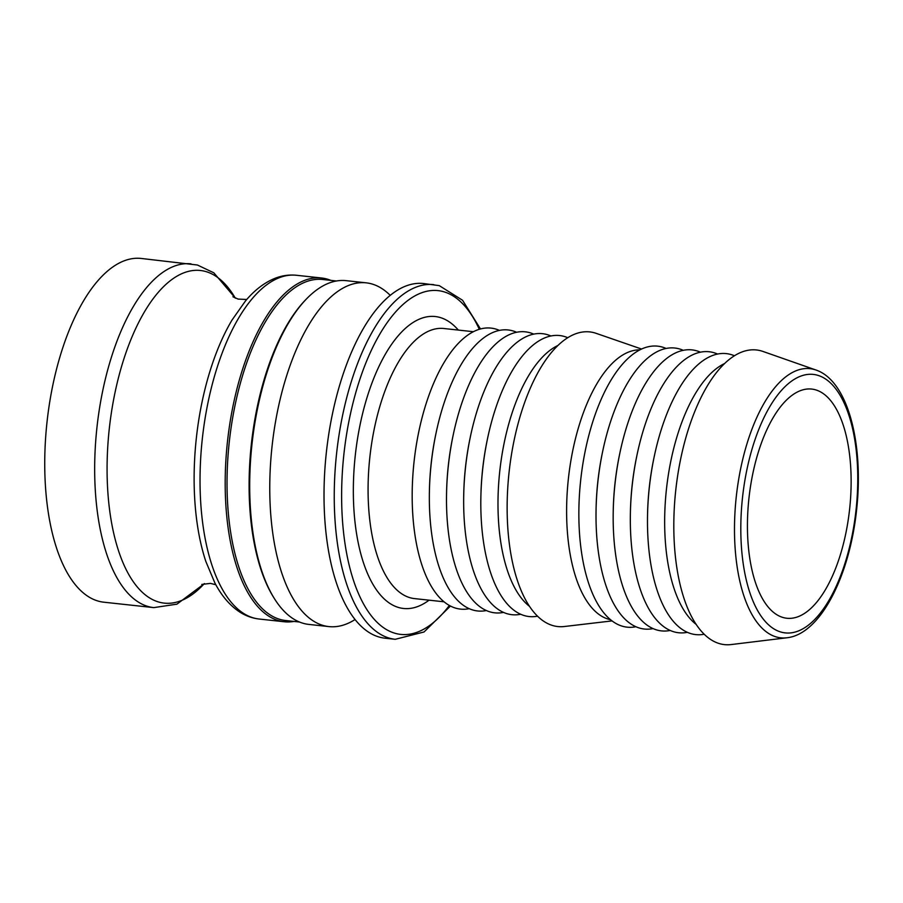 <?xml version="1.0" encoding="UTF-8"?>
<svg xmlns="http://www.w3.org/2000/svg" width="903" height="903" viewBox="0 0 903 903"><rect width="100%" height="100%" fill="white"/><g stroke="black" fill="none" stroke-linecap="round" stroke-linejoin="round"><path stroke-width="1.35" d="M299.491 622.02L285.698 620.53A171.514 75.333 -83.8 0 1 230.626 430.979A171.514 75.333 -83.8 0 1 322.653 279.49L336.447 280.991M293.96 621.422A172.891 75.931 -83.8 0 1 284.321 621.761A172.891 75.931 -83.8 0 1 228.809 430.697A172.891 75.931 -83.8 0 1 321.581 278A172.891 75.931 -83.8 0 1 330.916 280.393M274.309 598.475L273.507 597.176A171.514 75.333 -83.8 0 1 252.682 433.372A171.514 75.333 -83.8 0 1 305.745 299.683L306.806 298.588A172.891 75.931 96.2 0 0 253.314 433.35A172.891 75.931 96.2 0 0 274.309 598.475A172.891 75.931 96.2 0 0 308.837 624.413L328.895 626.592A172.891 75.931 -83.8 0 1 273.383 435.528A172.891 75.931 -83.8 0 1 366.155 282.831A172.891 75.931 -83.8 0 1 370.952 283.7A172.891 75.931 -83.8 0 1 390.22 295.349M366.155 282.831L346.086 280.652A172.891 75.931 96.2 0 0 306.806 298.588M355.093 619.514A172.891 75.931 -83.8 0 1 328.895 626.592M848.718 516.448A115.257 50.624 -83.8 0 1 786.863 618.25A115.257 50.624 -83.8 0 1 749.851 490.871A115.257 50.624 -83.8 0 1 811.707 389.069A115.257 50.624 -83.8 0 1 848.718 516.448M731.17 644.561A148.194 65.084 -83.8 0 1 676.911 480.847A148.194 65.084 -83.8 0 1 762.933 351.436L815.917 370.004A135.382 59.463 96.2 0 0 813.727 369.338A135.382 59.463 96.2 0 0 737.322 488.218A135.382 59.463 96.2 0 0 786.897 637.778L731.17 644.561M696.236 624.447A135.845 59.666 -83.8 0 1 667.498 480.622A135.845 59.666 -83.8 0 1 724.499 363.593M704.227 634.233A141.331 62.07 -83.8 0 1 650.442 478.421A141.331 62.07 -83.8 0 1 734.399 355.759M647.519 516.437A135.845 59.666 -83.8 0 1 650.341 478.771A135.845 59.666 -83.8 0 1 653.783 458.679M687.386 632.314A141.331 62.07 -83.8 0 1 633.285 476.558A141.331 62.07 -83.8 0 1 717.546 354.032M630.362 514.575A135.845 59.666 -83.8 0 1 633.184 476.908A135.845 59.666 -83.8 0 1 636.626 456.816M670.229 630.452A141.331 62.07 -83.8 0 1 616.128 474.707A141.331 62.07 -83.8 0 1 700.389 352.17M613.205 512.712A135.845 59.666 -83.8 0 1 616.027 475.046A135.845 59.666 -83.8 0 1 619.469 454.954M653.072 628.59A141.331 62.07 -83.8 0 1 598.971 472.845A141.331 62.07 -83.8 0 1 683.232 350.308M596.048 510.861A135.845 59.666 -83.8 0 1 598.87 473.183A135.845 59.666 -83.8 0 1 602.312 453.103M635.915 626.727A141.331 62.07 -83.8 0 1 581.814 470.982A141.331 62.07 -83.8 0 1 666.075 348.445M610.586 619.729A135.845 59.666 -83.8 0 1 569.454 470A135.845 59.666 -83.8 0 1 639.821 349.867M612.076 620.903L564.375 626.513A148.194 65.084 -83.8 0 1 510.24 462.787A148.194 65.084 -83.8 0 1 596.149 333.342L641.536 349.032M529.564 606.387A135.845 59.666 -83.8 0 1 500.826 462.562A135.845 59.666 -83.8 0 1 557.828 345.533M537.556 616.173A141.331 62.07 -83.8 0 1 483.771 460.361A141.331 62.07 -83.8 0 1 567.739 337.699M480.859 498.377A135.845 59.666 -83.8 0 1 483.669 460.699A135.845 59.666 -83.8 0 1 487.112 440.619M520.726 614.254A141.331 62.07 -83.8 0 1 466.614 458.498A141.331 62.07 -83.8 0 1 550.875 335.961M463.702 496.515A135.845 59.666 -83.8 0 1 466.512 458.848A135.845 59.666 -83.8 0 1 469.955 438.756M503.569 612.392A141.331 62.07 -83.8 0 1 449.457 456.647A141.331 62.07 -83.8 0 1 533.718 334.11M446.545 494.652A135.845 59.666 -83.8 0 1 449.355 456.986A135.845 59.666 -83.8 0 1 452.798 436.894M486.401 610.53A141.331 62.07 -83.8 0 1 432.3 454.785A141.331 62.07 -83.8 0 1 516.561 332.248M429.388 492.79A135.845 59.666 -83.8 0 1 432.198 455.123A135.845 59.666 -83.8 0 1 435.641 435.032M469.244 608.667A141.331 62.07 -83.8 0 1 415.143 452.922A141.331 62.07 -83.8 0 1 499.404 330.385M433.688 284.626A178.376 78.347 -83.8 0 0 337.982 442.177A178.376 78.347 -83.8 0 0 395.254 639.301L385.039 638.195A178.376 78.347 -83.8 0 1 327.755 441.07A178.376 78.347 -83.8 0 1 423.473 283.519L439.276 285.641L462.539 300.259L480.475 328.94M191.064 263.857A172.891 75.931 -83.8 0 0 98.292 416.554A172.891 75.931 -83.8 0 0 153.815 607.617L103.868 602.199A172.891 75.931 -83.8 0 1 48.356 411.147A172.891 75.931 -83.8 0 1 141.116 258.439L197.441 265.019L213.83 272.819L235.412 298.171M816.899 375.072A130.009 57.103 -83.8 0 1 855.039 518.085A130.009 57.103 -83.8 0 1 781.671 632.247A130.009 57.103 -83.8 0 1 743.53 489.245A130.009 57.103 -83.8 0 1 816.899 375.072M444.084 601.804L414.545 598.599A135.845 59.666 -83.8 0 1 370.919 448.486A135.845 59.666 -83.8 0 1 443.813 328.5L473.353 331.706M429.06 600.179A146.817 64.485 -83.8 0 1 353.547 479.256A146.817 64.485 -83.8 0 1 439.264 317.269A146.817 64.485 -83.8 0 1 458.329 330.08M449.367 605.439A172.891 75.931 -83.8 0 1 341.695 503.287A172.891 75.931 -83.8 0 1 442.797 291.488A172.891 75.931 -83.8 0 1 479.29 329.279M284.321 621.761L259.172 619.029A172.891 75.931 -83.8 0 1 203.649 427.977A172.891 75.931 -83.8 0 1 296.421 275.268L321.581 278M259.172 619.029C251.835 618.194 245.006 615.62 238.663 611.308C229.238 604.773 221.314 595.325 214.88 582.966L205.861 561.497A168.24 73.899 -83.8 0 1 232.026 320.046L245.435 301.015C254.364 290.314 264.139 282.786 274.738 278.417C281.849 275.573 289.084 274.523 296.421 275.268M204.315 583.62A167.292 73.482 -83.8 0 1 107.073 468.217A167.292 73.482 -83.8 0 1 204.981 271.329A167.292 73.482 -83.8 0 1 235.265 298.103M815.917 370.004C847.849 380.66 863.81 443.407 856.687 509.066C849.881 575.335 820.658 634.211 786.897 637.778M395.254 639.301L424.049 631.976L450.45 606.026M246.756 299.469L238.144 299.096L232.951 296.782M201.787 584.422L210.444 583.383L215.851 584.749M153.815 607.617L176.92 604.163L204.484 583.586"/></g></svg>
